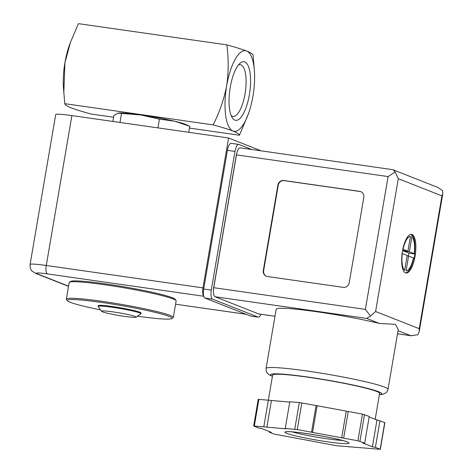 <?xml version="1.0" encoding="UTF-8"?>
<svg xmlns="http://www.w3.org/2000/svg" width="473" height="473" viewBox="0 0 473 473"><rect width="100%" height="100%" fill="white"/><g stroke="black" fill="none" stroke-linecap="round" stroke-linejoin="round"><path stroke-width="0.71" d="M254.433 71.322L253.12 55.229C252.895 54.117 250.737 52.71 246.646 51.007C241.756 49.174 235.158 47.134 226.839 44.876C228.678 58.563 228.619 72.215 226.668 85.832C223.942 99.49 219.437 112.503 213.163 124.884C221.547 127.16 228.146 129.206 232.97 131.015C237.091 132.73 239.249 134.137 239.444 135.237L248.331 114.005A40.702 13.788 98.1 0 0 252.949 96.185A40.702 13.788 98.1 0 0 254.433 71.322A40.702 13.788 98.1 0 0 246.646 51.007A40.702 13.788 98.1 0 0 226.668 85.832A40.702 13.788 98.1 0 0 232.97 131.015A40.702 13.788 98.1 0 0 248.331 114.005M63.796 92.962L64.925 62.702A40.702 13.788 98.1 0 0 63.435 87.564L64.748 103.658C64.949 104.752 67.107 106.159 71.228 107.879C76.047 109.689 82.651 111.734 91.035 114.011L113.609 117.239M189.484 128.088L239.444 135.237M112.893 121.455L113.916 115.459L117.948 113.136L140.706 114.963A35.274 2.661 9.7 0 1 174.856 121.271A35.274 2.661 9.7 0 1 185.576 124.405L189.791 126.309L174.856 121.271L159.431 119.107L140.706 114.963A35.274 2.661 9.7 0 0 118.871 113.006L118.664 113.023M70.4 42.54L69.543 44.876A40.702 13.788 98.1 0 0 64.925 62.702L70.495 42.268L78.429 23.65L226.839 44.876M64.748 103.658L213.163 124.884M249.366 94.771A29.598 10.028 -81.9 0 1 232.326 117.836A29.598 10.028 -81.9 0 1 229.878 89.586A29.598 10.028 -81.9 0 1 240.142 63.157A29.598 10.028 -81.9 0 1 249.366 94.771M238.463 64.931A26.157 8.857 -81.9 0 1 240.201 64.647A26.157 8.857 -81.9 0 1 240.994 64.842A26.157 8.857 -81.9 0 1 245.044 93.879A26.157 8.857 -81.9 0 1 232.799 116.423A26.157 8.857 -81.9 0 1 231.208 115.66M157.929 127.893L159.431 119.107M119.994 122.466L121.496 113.686M188.762 132.304L189.791 126.309M100.56 309.88A53.183 4.015 9.7 0 1 67.32 300.698A53.183 4.015 9.7 0 1 109.316 303.583A53.183 4.015 9.7 0 1 169.174 316.413A53.183 4.015 9.7 0 1 171.859 318.565A53.183 4.015 9.7 0 1 137.454 316.189M101.559 311.281L98.165 306.516A21.705 1.638 9.7 0 1 98.124 306.386L98.242 305.676A21.705 1.638 9.7 0 1 116.222 307.113A21.705 1.638 9.7 0 1 139.86 312.221A21.705 1.638 9.7 0 1 141.037 312.99L140.913 313.7A21.705 1.638 9.7 0 1 140.836 313.812L136.047 317.176A17.542 1.324 9.7 0 1 118.599 315.438A17.542 1.324 9.7 0 1 101.559 311.281A17.542 1.324 9.7 0 1 115.412 312.239A17.542 1.324 9.7 0 1 135.16 316.467A17.542 1.324 9.7 0 1 136.047 317.176M67.32 300.698L66.433 299.45A54.265 4.097 9.7 0 1 66.332 299.119A54.265 4.097 9.7 0 1 111.279 302.714A54.265 4.097 9.7 0 1 170.369 315.491A54.265 4.097 9.7 0 1 173.313 317.407A54.265 4.097 9.7 0 1 173.106 317.685L171.859 318.565M66.332 299.119L69.159 282.588A54.265 4.097 9.7 0 1 69.365 282.31A54.265 4.097 9.7 0 1 116.11 286.496A54.265 4.097 9.7 0 1 173.195 298.96A54.265 4.097 9.7 0 1 176.039 300.544A54.265 4.097 9.7 0 1 176.139 300.875L173.313 317.407M69.365 282.31L70.613 281.429A53.183 4.015 9.7 0 1 116.423 285.532A53.183 4.015 9.7 0 1 172.367 297.748A53.183 4.015 9.7 0 1 175.152 299.297L176.039 300.544M98.124 306.386A21.705 1.638 9.7 0 1 116.104 307.822A21.705 1.638 9.7 0 1 139.736 312.931A21.705 1.638 9.7 0 1 140.913 313.7M203.692 295.992A7.598 2.572 -81.9 0 1 202.958 287.88L228.577 137.998L71.89 115.589A24.419 1.845 -170.3 0 0 55.702 114.578L30.083 264.46C29.698 269.243 32.205 271.218 32.312 271.307L35.7 273.406A7.598 7.125 111.5 0 0 37.207 273.802A16.821 1.271 -170.3 0 1 47.448 273.902L203.762 296.258M261.25 150.869L228.577 137.998M402.452 251.204A19.535 6.616 98.1 0 0 406 273.027A19.535 6.616 98.1 0 0 415.312 254.628A19.535 6.616 98.1 0 0 411.528 234.348A19.535 6.616 98.1 0 0 402.452 251.204M413.739 258.157L413.455 257.945L413.739 258.157A19.535 6.616 -81.9 0 1 411.676 265.264A19.535 6.616 -81.9 0 1 405.538 272.915M413.751 258.163L414.159 258.223A19.535 6.616 -81.9 0 0 414.567 256.1A19.535 6.616 -81.9 0 0 414.892 253.954L414.466 253.895M411.274 234.33A19.535 6.616 -81.9 0 1 411.54 234.413A19.535 6.616 -81.9 0 1 412.22 234.809L411.8 234.75A19.535 6.616 -81.9 0 1 414.803 243.4A19.535 6.616 -81.9 0 1 414.478 253.841M403.061 249.295L407.921 251.21L410.452 236.405A17.365 5.883 98.1 0 0 403.061 249.295M411.853 236.961L409.322 251.76L414.182 253.676A17.365 5.883 98.1 0 0 411.853 236.961L411.8 234.75M413.455 257.945L408.595 256.029L406.065 270.828A17.365 5.883 98.1 0 0 413.455 257.945M407.194 255.473L402.328 253.558A17.365 5.883 98.1 0 0 404.663 270.278L407.194 255.473M398.242 329.504L395.393 324.336L379.37 323.431A61.862 4.671 -170.3 0 0 313.593 311.305A61.862 4.671 -170.3 0 0 276.179 309.253L266.062 368.455A61.862 4.671 9.7 0 1 317.3 372.553A61.862 4.671 9.7 0 1 384.661 387.121A61.862 4.671 9.7 0 1 388.02 389.303L398.242 329.504M274.979 316.283L258.861 313.977A8.142 2.755 -81.9 0 1 258.642 313.918L215.014 296.731A8.142 2.755 -81.9 0 1 213.755 287.696L236.453 154.884A8.142 2.755 -81.9 0 1 240.237 147.86L392.478 169.636L393.128 169.807L395.186 171.983L398.296 178.688L375.597 311.5L370.548 316.112L365.387 309.383L388.091 176.571L395.186 171.983M343.262 287.365L267.446 276.522A5.428 5.091 111.5 0 1 266.364 276.238A5.428 5.091 111.5 0 1 263.301 270.467L277.888 185.126A5.428 5.091 111.5 0 1 283.853 180.515L359.669 191.358A5.428 5.091 111.5 0 1 360.745 191.642A5.428 5.091 111.5 0 1 363.814 197.412L349.228 282.753A5.428 5.091 111.5 0 1 343.262 287.365M364.689 443.136L369.247 416.471L362.472 414.117L316.082 405.538L299.303 402.541L289.801 401.784L285.243 428.449L286.248 428.845L253.676 425.99L258.577 427.959L261.593 428.52L271.307 432.346L269.297 432.186L274.05 434.054L336.717 445.743L380.31 449.326L375.408 447.357L372.393 446.802L362.679 442.976L364.689 443.136L357.913 440.783L297.269 429.573L285.243 428.449M380.31 449.326L384.868 422.661L369.147 417.056M289.748 402.091L258.234 399.324L253.676 425.99M375.597 311.5L419.226 328.688L419.202 331.697L417.896 334.76L411.102 335.747L398.024 330.781M379.37 323.431L366.646 318.418L370.548 316.112M260.942 314.273A8.142 2.755 -81.9 0 1 258.311 317.147L250.731 316.065A8.142 2.755 -81.9 0 1 250.513 316.005L204.957 298.061A8.142 2.755 -81.9 0 1 203.697 289.021L227.401 150.343A8.142 2.755 -81.9 0 1 231.179 143.319L238.764 144.407A8.142 2.755 -81.9 0 1 238.977 144.46L251.813 149.515M258.311 317.147A8.142 2.755 -81.9 0 1 258.098 317.087L212.537 299.143A8.142 2.755 -81.9 0 1 211.277 290.109L234.98 151.425A8.142 2.755 -81.9 0 1 238.764 144.407M213.424 291.22A5.428 1.839 -81.9 0 1 213.619 287.897L236.323 155.085A5.428 1.839 -81.9 0 1 236.938 152.702M393.128 169.807L437.903 187.444L442.533 190.631L442.834 193.445L441.93 195.875L398.296 178.688M268.362 400.063L272.637 375.071A54.265 4.097 9.7 0 1 317.584 378.66A54.265 4.097 9.7 0 1 376.674 391.443A54.265 4.097 9.7 0 1 379.618 393.359L375.16 419.427M316.082 405.538L311.524 432.21M317.087 405.935L312.529 432.606M346.206 411.321L341.648 437.986M348.217 411.48L343.658 438.152M376.951 420.13L372.393 446.802M379.967 420.692L375.408 447.357M348.796 446.559L348.743 446.867M269.397 431.595L269.297 432.186M268.386 400.063L263.828 426.735M271.401 400.619L266.843 427.29M266.541 276.303A5.428 5.091 111.5 0 1 263.65 270.603L278.236 185.262A5.428 5.091 111.5 0 1 284.202 180.651L360.024 191.494A5.428 5.091 111.5 0 1 360.923 191.713M402.588 250.448L407.921 251.21M410.475 234.437L412.007 234.655M403.315 250.548L403.256 250.891L409.322 251.76M403.256 250.891L408.867 253.102L414.892 253.966M408.867 253.102L408.37 255.994M407.135 255.816L408.595 256.029M68.55 286.147L37.207 273.802M246.22 314.314L175.572 304.21L246.12 314.273M71.89 115.589L46.271 265.471L202.958 287.88M47.448 273.902A7.598 2.572 -81.9 0 1 46.271 265.471A24.419 1.845 -170.3 0 0 30.083 264.46M388.091 176.571L236.453 154.884M365.387 309.383L213.755 287.696M419.226 328.688L441.93 195.875M212.537 299.143L204.957 298.061M211.277 290.109L203.697 289.021M234.98 151.425L227.401 150.343M258.098 317.087L250.513 316.005M366.646 318.418L215.014 296.731M410.28 335.605L397.509 333.778M274.984 316.26L258.642 313.918M272.442 376.224A56.435 4.257 9.7 0 1 309.714 377.3A56.435 4.257 9.7 0 1 378.696 391.733A56.435 4.257 9.7 0 1 379.423 394.512M301.827 402.907L297.269 429.573M362.472 414.117L357.913 440.783M364.494 414.596L359.935 441.262M384.72 422.56L380.162 449.232M258.885 399.301L254.326 425.972M299.303 402.541L294.744 429.212M342.257 440.44A29.846 2.253 9.7 0 1 292.237 431.884M347.318 441.995A32.56 2.46 9.7 0 1 310.932 439.08A32.56 2.46 9.7 0 1 292.722 431.902A32.56 2.46 9.7 0 1 347.318 441.995M263.65 270.603L263.301 270.467M278.236 185.262L277.888 185.126M284.202 180.651L283.853 180.515M360.024 191.494L359.669 191.358M68.52 286.331L35.7 273.406M414.803 243.4L414.484 253.865M411.676 265.264L413.751 258.14M411.102 335.747L397.503 333.808M419.202 331.697L442.834 193.445M388.02 389.303L386.89 391.869L385.743 393.004L382.687 394.316L379.393 394.671M272.413 376.384L268.918 374.628L267.003 372.73L266.281 371.281L266.062 368.455M347.419 442.036L346.78 441.853C339.212 438.181 288.477 430.164 286.543 431.808L286.839 431.683"/></g></svg>
